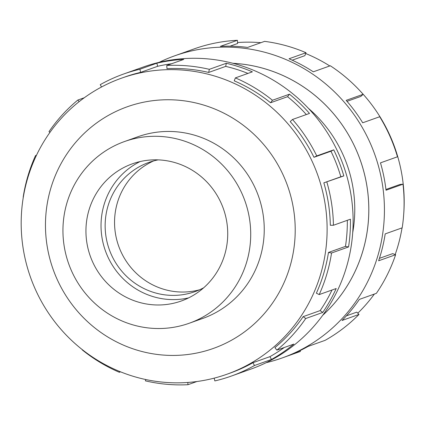 <?xml version="1.0" encoding="UTF-8"?>
<svg xmlns="http://www.w3.org/2000/svg" width="425" height="425" viewBox="0 0 425 425"><rect width="100%" height="100%" fill="white"/><g stroke="black" fill="none" stroke-linecap="round" stroke-linejoin="round"><path stroke-width="0.64" d="M352.713 232.64A129.875 125.991 -109.6 0 0 308.407 108.327M163.211 328.413A96.443 93.564 -109.6 0 0 189.21 323.25A96.443 93.564 -109.6 0 0 248.657 214.173A96.443 93.564 -109.6 0 0 150.455 136.398A96.443 93.564 -109.6 0 0 124.451 141.562A96.443 93.564 -109.6 0 0 65.004 250.638A96.443 93.564 -109.6 0 0 163.211 328.413M153.659 160.921A68.595 66.544 -109.6 0 0 116.583 239.153A68.595 66.544 -109.6 0 0 185.863 291.959A68.595 66.544 -109.6 0 0 199.591 289.781M158.127 159.88A68.595 66.544 -109.6 0 0 148.888 162.414A68.595 66.544 -109.6 0 0 106.611 239.998A68.595 66.544 -109.6 0 0 176.455 295.311A68.595 66.544 -109.6 0 0 194.953 291.64A68.595 66.544 -109.6 0 0 203.708 287.767M140.085 161.564A72.824 70.646 -109.6 0 0 103.535 244.821A72.824 70.646 -109.6 0 0 176.736 299.519A72.824 70.646 -109.6 0 0 188.668 297.872M161.649 304.9A72.824 70.646 70.4 0 1 87.497 246.176A72.824 70.646 70.4 0 1 132.382 163.811A72.824 70.646 70.4 0 1 152.017 159.912A72.824 70.646 70.4 0 1 226.169 218.641A72.824 70.646 70.4 0 1 181.278 301.001A72.824 70.646 70.4 0 1 161.649 304.9M201.057 319.032A96.459 93.58 -109.6 0 0 202.725 318.453A96.459 93.58 -109.6 0 0 262.183 209.355A96.459 93.58 -109.6 0 0 163.96 131.564A96.459 93.58 -109.6 0 0 137.955 136.733A96.459 93.58 -109.6 0 0 136.298 137.339M163.758 69.812A157.133 152.437 -109.6 0 0 121.391 78.221A157.133 152.437 -109.6 0 0 24.538 255.94A157.133 152.437 -109.6 0 0 184.535 382.659A157.133 152.437 -109.6 0 0 226.902 374.244A157.133 152.437 -109.6 0 0 323.76 196.525A157.133 152.437 -109.6 0 0 163.758 69.812M161.856 99.902A128.27 124.44 -109.6 0 0 45.751 233.824A128.27 124.44 -109.6 0 0 178.819 355.284A128.27 124.44 -109.6 0 0 294.929 221.356A128.27 124.44 -109.6 0 0 161.856 99.902M323.845 182.835A157.133 152.437 70.4 0 1 330.31 225.261L333.428 225.261L350.423 219.204A160.337 155.55 70.4 0 1 348.543 246.952L331.553 253.008L328.467 252.45A157.133 152.437 70.4 0 1 316.365 293.192L319.202 294.583L336.196 288.527A160.337 155.55 70.4 0 1 322.724 312.46L305.729 318.516L303.163 316.646A157.133 152.437 70.4 0 1 274.89 347.639L276.877 350.136L293.872 344.08A160.337 155.55 70.4 0 1 271.479 359.46L254.485 365.516A160.337 155.55 70.4 0 1 231.195 376.12L250.856 369.112A160.337 155.55 -109.6 0 0 349.69 187.765A160.337 155.55 -109.6 0 0 186.421 58.464A160.337 155.55 -109.6 0 0 143.193 67.049L123.532 74.056A160.337 155.55 70.4 0 1 139.878 69.254L156.873 63.192A160.337 155.55 70.4 0 1 183.754 59.415L166.759 65.471L166.972 68.664A157.133 152.437 70.4 0 1 208.696 72.441L209.334 69.328L226.328 63.272A160.337 155.55 70.4 0 1 252.376 71.841L235.381 77.897L234.218 80.84A157.133 152.437 70.4 0 1 270.56 102.754L272.462 100.257L289.452 94.201A160.337 155.55 70.4 0 1 309.501 113.422L292.512 119.478L290.206 121.593A157.133 152.437 70.4 0 1 313.963 157.292L316.747 155.906L333.742 149.85A160.337 155.55 70.4 0 1 343.825 175.918L323.845 182.835L340.839 176.779A157.133 152.437 -109.6 0 0 330.953 151.236L333.742 149.85M196.892 381.522L187.962 384.705A160.337 155.55 70.4 0 1 145.387 380.848L145.663 379.52M120.567 371.843L119.34 372.279A160.337 155.55 70.4 0 1 82.264 349.924L82.407 349.733M23.311 197.195L23.173 197.168A160.337 155.55 70.4 0 1 35.519 155.598L36.486 155.252M49.959 132.366L48.992 131.665A160.337 155.55 70.4 0 1 77.844 100.04L84.309 97.734M101.522 86.998L100.242 84.66A160.337 155.55 70.4 0 1 123.532 74.056M171.61 63.745A157.133 152.437 -109.6 0 0 157.622 66.311L156.873 63.192M121.391 78.221L124.605 77.079A157.133 152.437 70.4 0 1 140.627 72.367L157.622 66.311M237.548 42.542A157.133 152.437 70.4 0 1 240.826 42.341A157.133 152.437 70.4 0 1 260.897 42.686M305.703 53.523A157.133 152.437 70.4 0 1 329.773 65.955M359.975 90.796A157.133 152.437 70.4 0 1 403.75 213.605M402.039 227.885A157.133 152.437 70.4 0 1 395.17 254.559M374.382 294.047A157.133 152.437 70.4 0 1 357.792 313.188M159.157 62.332A160.337 155.55 70.4 0 1 174.505 55.888A160.337 155.55 70.4 0 1 217.738 47.303A160.337 155.55 70.4 0 1 381.002 176.603A160.337 155.55 70.4 0 1 282.173 357.951A160.337 155.55 70.4 0 1 266.204 362.668M300.092 350.604L300.385 351.448L286.28 356.479M282.173 357.951L284.84 357A160.337 155.55 -109.6 0 0 308.13 346.396L325.125 340.34A160.337 155.55 -109.6 0 0 358.998 314.431L342.003 320.487A160.337 155.55 -109.6 0 0 359.375 299.397L376.369 293.335A160.337 155.55 -109.6 0 0 395.627 254.729L378.632 260.785A160.337 155.55 -109.6 0 0 385.199 233.888L402.188 227.832A160.337 155.55 -109.6 0 0 403.012 184.174L386.022 190.23A160.337 155.55 -109.6 0 0 380.476 162.855L397.471 156.798A160.337 155.55 -109.6 0 0 379.7 116.732L362.706 122.788A160.337 155.55 -109.6 0 0 346.157 100.358L363.147 94.302A160.337 155.55 -109.6 0 0 330.305 65.763L313.31 71.82A160.337 155.55 -109.6 0 0 289.027 58.778L306.021 52.721A160.337 155.55 -109.6 0 0 264.605 41.368L247.61 47.425A160.337 155.55 -109.6 0 0 220.405 46.352L237.4 40.295L237.612 43.488L230.068 46.176M306.021 52.721L304.858 55.664L292.193 60.18M363.147 94.302L360.846 96.411L347.013 101.341M403.012 184.174L399.914 184.487L385.932 189.47M395.627 254.729L392.673 253.635L379.429 258.352M358.998 314.431L356.777 312.141L346.391 315.844M237.4 40.295A160.337 155.55 -109.6 0 0 195.617 48.37L178.622 54.427A160.337 155.55 -109.6 0 0 177.177 54.937L174.505 55.888M232.895 63.288A144.303 139.995 70.4 0 1 360.203 159.917A144.303 139.995 70.4 0 1 322.718 315.286M119.34 372.279L119.659 371.477M187.962 384.705L187.813 382.457M36.167 155.911L35.519 155.598M79.13 101.655L77.844 100.04M140.627 72.367L139.878 69.254M208.696 72.441L225.691 66.385L226.328 63.272M247.94 73.424A157.133 152.437 -109.6 0 0 225.691 66.385M166.759 65.471A160.337 155.55 70.4 0 1 209.334 69.328M270.56 102.754L287.55 96.698L289.452 94.201M306.329 114.553A157.133 152.437 -109.6 0 0 287.55 96.698M235.381 77.897A160.337 155.55 70.4 0 1 272.462 100.257M313.963 157.292L330.953 151.236M340.839 176.779L343.825 175.918M292.512 119.478A160.337 155.55 70.4 0 1 316.747 155.906M328.467 252.45L345.461 246.394A157.133 152.437 -109.6 0 0 347.321 220.315M345.461 246.394L348.543 246.952M326.83 181.974A160.337 155.55 70.4 0 1 333.428 225.261M303.163 316.646L320.158 310.59A157.133 152.437 -109.6 0 0 332.021 290.015M320.158 310.59L322.724 312.46M331.553 253.008A160.337 155.55 70.4 0 1 319.202 294.583M254.485 365.516L252.944 362.711L269.933 356.649A157.133 152.437 -109.6 0 0 284.192 347.533M269.933 356.649L271.479 359.46M305.729 318.516A160.337 155.55 70.4 0 1 276.877 350.136M214.179 378.144L214.843 380.928A160.337 155.55 70.4 0 0 231.195 376.12M252.944 362.711A157.133 152.437 70.4 0 1 230.116 373.102L226.902 374.244M322.766 315.217A144.288 139.974 -109.6 0 0 360.188 159.922A144.288 139.974 -109.6 0 0 232.98 63.309M204.383 317.847L189.21 323.25M139.623 136.154L124.451 141.562"/></g></svg>
